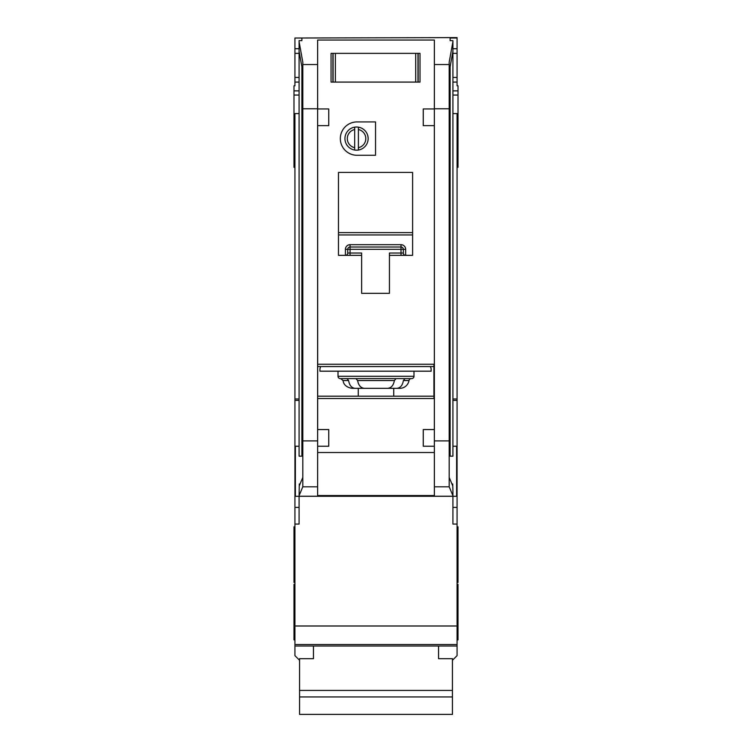 <?xml version="1.0" encoding="UTF-8"?>
<svg xmlns="http://www.w3.org/2000/svg" width="752" height="752" viewBox="0 0 752 752"><rect width="100%" height="100%" fill="white"/><g stroke="black" fill="none" stroke-linecap="round" stroke-linejoin="round"><path stroke-width="1.13" d="M438.548 646.024L438.548 658.696L452.441 658.696L452.441 714.4L299.559 714.4L299.559 658.696L313.452 658.696L313.452 646.024M452.441 690.439L299.559 690.439M452.441 696.954L299.559 696.954M335.373 53.354L335.373 82.081L332.91 82.081L332.91 53.354L331.059 53.354L418.159 53.354L418.159 82.081L420.011 82.081L420.011 53.354L418.159 53.354L420.011 53.354L420.011 82.081L415.706 82.081L415.706 53.354M335.373 82.081L415.706 82.081M331.059 82.081L332.91 82.081L331.059 82.081L331.059 53.354L331.059 82.081M338.005 371.178L338.005 376.273A2.312 2.312 0 0 0 340.327 378.594L355.79 378.594M338.005 376.273L413.995 376.273A2.312 2.312 0 0 1 411.673 378.594L340.327 378.594M396.21 378.594L411.673 378.594M346.982 378.594L348.599 380.54C349.445 385.409 351.635 388.013 355.17 388.323L396.83 388.323C400.355 388.013 402.546 385.419 403.401 380.54L405.018 378.594L396.069 378.594L394.377 380.54C393.493 385.409 391.228 388.013 387.6 388.323L364.4 388.323C360.772 388.013 358.516 385.419 357.623 380.54L355.931 378.594M396.83 388.323L399.848 388.323A9.268 9.268 0 0 0 408.994 380.54A2.312 2.312 0 0 1 411.278 378.594M299.089 446.237L295.386 446.237L295.386 496.273L299.089 496.273L299.268 484.006L300.048 484.006M301.872 66.731L301.872 456.182L299.089 456.182L299.089 40.646L301.872 40.646L301.872 38.023L294.925 38.023L294.925 48.72L299.089 48.72M452.911 446.237L456.614 446.237L456.614 496.273L299.089 496.273L299.089 524.069L294.925 524.069L294.925 655.641L299.559 660.275M294.925 38.023L457.075 37.6L457.075 85.784L458.006 85.784L458.006 113.58L457.075 113.58L457.075 524.069L452.911 524.069L452.911 489.975L452.732 484.006L451.952 484.006M450.128 66.731L450.128 456.182L452.911 456.182L452.911 41.651L449.198 62.153L449.198 486.817L434.374 486.817L434.374 496.273M365.81 138.603A9.268 9.268 0 0 0 358.394 129.523L358.394 127.163A11.581 11.581 0 0 1 358.394 150.033L358.394 147.674A9.268 9.268 0 0 0 365.81 138.603M340.327 138.603A16.676 16.676 0 0 0 357.003 155.279L375.539 155.279L375.539 121.918L357.003 121.918A16.676 16.676 0 0 0 340.327 138.603M299.089 398.974L294.925 398.974L294.925 113.58L293.994 113.58L293.994 90.889L299.089 90.889M293.994 113.58L293.994 167.32L294.925 167.32M294.925 526.851L293.994 526.851L293.994 582.443L294.925 582.443M294.925 584.295L293.994 584.295L293.994 639.896L294.925 639.896M457.075 526.851L458.006 526.851L458.006 582.443L457.075 582.443M458.006 113.58L458.006 167.32L457.075 167.32M457.075 584.295L458.006 584.295L458.006 639.896L457.075 639.896M413.995 376.273L413.995 371.178M358.394 150.033A11.581 11.581 0 0 1 354.69 150.033L354.69 147.674L354.69 150.033A11.581 11.581 0 0 1 354.69 127.163L354.69 129.523A9.268 9.268 0 0 0 354.69 147.674L354.69 129.523M358.253 396.191L358.253 388.323M393.747 388.323L393.747 396.191M389.433 255.351L412.604 255.351L412.604 172.424L338.475 172.424L338.475 255.351L361.637 255.351L361.637 293.346L389.433 293.346L389.433 253.039L401.023 253.039L401.023 249.326L350.056 249.326L350.056 253.039L361.637 253.039L361.637 255.351M317.654 398.513L433.913 398.513L433.913 364.231L317.654 364.231M449.198 108.767L434.374 108.767L434.374 40.044L317.626 40.044L317.626 429.552L328.746 429.552L328.746 446.237L317.645 446.237L317.626 486.817L302.802 486.817L299.089 495.615M317.626 452.516L434.374 452.516M434.374 486.817L434.374 446.237L423.254 446.237L423.254 429.552L434.355 429.552L434.355 446.237L434.374 440.898L449.198 440.898M434.355 125.631L423.254 125.631L423.254 108.946L434.355 108.946L434.374 429.552M317.645 108.946L328.746 108.946L328.746 125.631L317.645 125.631M434.374 495.54L317.626 495.54M317.626 496.273L317.626 486.817M299.268 484.006L299.268 485.848L302.802 477.445M452.732 484.006L452.732 485.848L449.198 477.445M452.911 495.615L449.198 486.817M450.128 40.646L450.128 38.023L450.128 40.646L452.911 40.646L452.911 41.651M358.394 127.163A11.581 11.581 0 0 0 354.69 127.163M358.394 129.523L358.394 147.674M355.17 388.323L352.152 388.323C344.435 387.289 343.269 381.884 343.495 382.364L343.006 380.54L340.722 378.594M320.869 366.544A4.634 4.634 0 0 0 319.938 369.326L319.938 371.178L431.131 371.178L431.131 369.326A4.634 4.634 0 0 0 430.21 366.544M433.913 366.544L317.654 366.544M294.925 398.974L294.925 524.069M293.994 90.889L293.994 85.784L294.925 85.784L294.925 77.447L299.089 77.447M294.925 48.72L294.925 77.447M452.441 660.275L457.075 655.641L457.075 644.53L294.925 644.53L457.075 644.53L457.075 625.993L294.925 625.993M457.075 524.069L457.075 625.993M452.911 398.974L457.075 398.974M457.075 113.58L452.911 113.58M457.075 38.023L450.128 38.023M317.626 108.767L302.802 108.767L302.802 62.153L299.089 41.651M294.925 113.58L299.089 113.58M317.654 103.428L317.654 108.946M317.654 125.631L317.654 429.552M434.346 125.631L434.346 429.552M302.802 486.817L302.802 108.767M434.346 103.428L434.346 108.946M449.198 71.854L452.911 51.362M302.802 440.898L317.626 440.898L317.645 446.237L317.626 429.552M302.802 71.854L299.089 51.362M457.075 82.081L452.911 82.081M294.925 82.081L299.089 82.081M301.872 40.646L301.872 38.023M457.075 48.72L452.911 48.72M401.22 244.691L401.023 244.691A4.634 4.634 0 0 1 405.648 249.326L403.335 249.326L403.335 253.039L401.023 253.039L401.023 255.351M345.422 249.326L347.734 249.326A2.312 2.312 0 0 1 350.056 247.013A2.312 2.312 0 0 0 347.734 249.326L347.734 253.039A2.312 2.312 0 0 1 345.422 255.351L345.422 249.326A4.634 4.634 0 0 1 350.056 244.691L350.056 247.013L401.023 247.013L401.023 249.326L403.335 249.326A2.312 2.312 0 0 0 401.023 247.013L401.023 244.691L349.859 244.691M412.604 234.944L338.475 234.944M317.654 396.191L433.913 396.191M405.648 255.351A2.312 2.312 0 0 1 403.335 253.039A2.312 2.312 0 0 0 405.648 255.351L405.648 249.326M417.971 53.354L417.971 82.081M333.098 82.081L333.098 53.354M408.994 380.54L403.401 380.54M457.075 646.024L294.925 646.024M317.626 64.531L302.802 64.531M449.198 64.531L434.374 64.531M317.626 496.226L299.089 496.226M452.911 496.226L434.374 496.226M458.006 90.889L452.911 90.889M294.925 53.354L299.089 53.354M457.075 77.447L452.911 77.447M457.075 53.354L452.911 53.354M457.075 507.384L452.911 507.384M457.075 400.412L452.911 400.412M294.925 507.384L299.089 507.384M294.925 400.412L299.089 400.412M338.475 232.622L412.604 232.622M348.599 380.54L343.006 380.54M394.377 380.54L357.623 380.54M350.056 255.351L350.056 253.039L347.734 253.039A2.312 2.312 0 0 1 345.422 255.351M347.734 249.326L350.056 249.326L350.056 247.013M403.335 249.326A2.312 2.312 0 0 0 401.023 247.013M293.994 95.053L299.089 95.053M458.006 95.053L452.911 95.053M458.006 141.376L457.075 141.376M293.994 141.376L294.925 141.376"/></g></svg>
